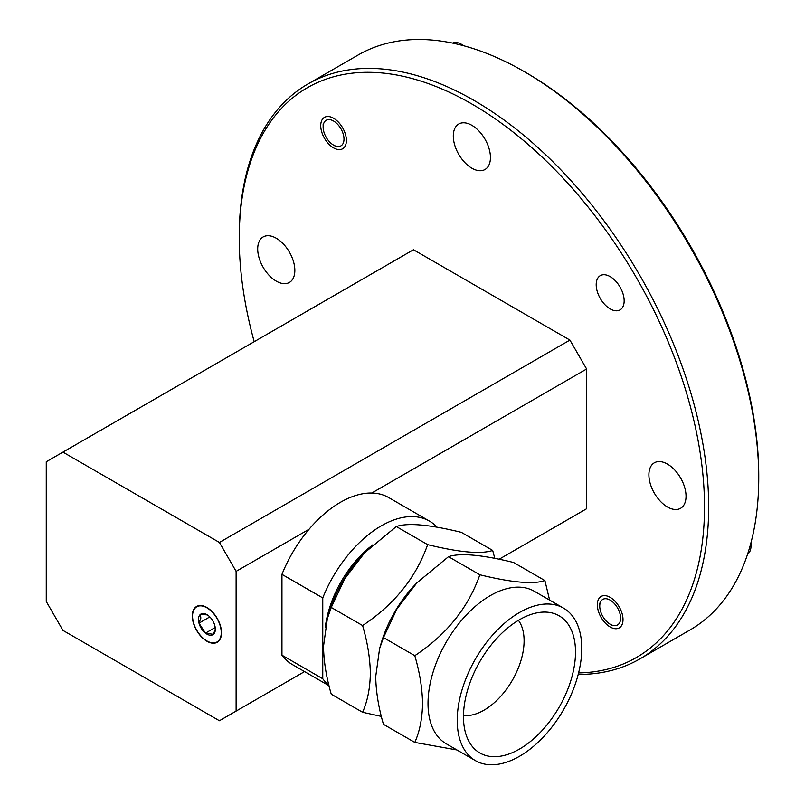 <?xml version="1.0" encoding="UTF-8"?>
<svg xmlns="http://www.w3.org/2000/svg" width="805" height="805" viewBox="0 0 805 805"><rect width="100%" height="100%" fill="white"/><g stroke="black" fill="none" stroke-linecap="round" stroke-linejoin="round"><path stroke-width="1.21" d="M578.594 672.92A328.983 189.94 -120 0 0 704.506 506.929A328.983 189.94 -120 0 0 471.871 103.996A328.983 189.94 -120 0 0 239.246 238.31L239.246 235.905A331.942 191.65 60 0 1 307.993 83.951A331.942 191.65 60 0 1 563.782 172.874A331.942 191.65 60 0 1 708.672 506.929A331.942 191.65 60 0 1 639.925 658.882A331.942 191.65 60 0 1 578.211 674.429M524.035 71.484L526.118 72.681A328.983 189.94 60 0 1 758.743 475.604L758.743 478.019A331.942 191.65 -120 0 0 524.035 71.484A331.942 191.65 -120 0 0 358.064 55.042L307.993 83.951M333.562 118.244A18.143 10.475 -120 0 0 324.496 117.349A18.143 10.475 -120 0 0 321.708 131.889A18.143 10.475 -120 0 0 333.562 147.879A18.143 10.475 -120 0 0 342.638 148.774A18.143 10.475 -120 0 0 345.415 134.234A18.143 10.475 -120 0 0 333.562 118.244M610.18 597.36A18.143 10.475 -120 0 0 601.104 596.455A18.143 10.475 -120 0 0 598.326 611.005A18.143 10.475 -120 0 0 610.18 626.994A18.143 10.475 -120 0 0 619.256 627.89A18.143 10.475 -120 0 0 622.034 613.35A18.143 10.475 -120 0 0 610.18 597.36M610.18 276.628A19.773 11.411 -120 0 0 600.299 275.642A19.773 11.411 -120 0 0 597.26 291.491A19.773 11.411 -120 0 0 610.18 308.909A19.773 11.411 -120 0 0 620.061 309.885A19.773 11.411 -120 0 0 623.09 294.046A19.773 11.411 -120 0 0 610.18 276.628M206.905 607.503A20.658 11.924 -120 0 0 196.581 606.487A20.658 11.924 -120 0 0 193.411 623.03A20.658 11.924 -120 0 0 206.905 641.233A20.658 11.924 -120 0 0 217.229 642.259A20.658 11.924 -120 0 0 220.399 625.706A20.658 11.924 -120 0 0 206.905 607.503M667.466 464.103A26.263 15.164 -120 0 0 654.334 462.805A26.263 15.164 -120 0 0 650.309 483.845A26.263 15.164 -120 0 0 667.466 506.989A26.263 15.164 -120 0 0 680.597 508.287A26.263 15.164 -120 0 0 684.622 487.246A26.263 15.164 -120 0 0 667.466 464.103M276.276 238.25A26.263 15.164 -120 0 0 263.144 236.952A26.263 15.164 -120 0 0 259.119 257.992A26.263 15.164 -120 0 0 276.276 281.136A26.263 15.164 -120 0 0 289.408 282.434A26.263 15.164 -120 0 0 293.433 261.394A26.263 15.164 -120 0 0 276.276 238.25M471.871 125.318A26.263 15.164 -120 0 0 458.739 124.02A26.263 15.164 -120 0 0 454.714 145.061A26.263 15.164 -120 0 0 471.871 168.205A26.263 15.164 -120 0 0 485.002 169.503A26.263 15.164 -120 0 0 489.027 148.462A26.263 15.164 -120 0 0 471.871 125.318M239.246 238.31A328.983 189.94 -120 0 0 254.199 341.702M219.423 542.459L569.93 340.092L413.458 249.751L46.257 461.758L46.257 601.486L62.941 630.396L219.423 720.737L236.117 711.097L236.117 571.369L219.423 542.459L62.941 452.118M569.93 340.092L586.624 369.002L371.809 493.022M499.14 559.234L586.624 508.73L586.624 369.002M586.624 508.73L569.93 518.37M639.925 658.882L689.996 629.973A331.942 191.65 -120 0 0 758.743 478.019M236.117 711.097L304.552 671.591M309.05 529.257L236.117 571.369M198.594 617.908A11.924 6.883 -120 0 0 198.986 623.161A11.924 6.883 -120 0 0 205.466 633.133A11.924 6.883 -120 0 0 213.375 634.34A11.924 6.883 -120 0 0 215.338 629.238A11.924 6.883 -120 0 0 214.814 625.586A11.924 6.883 -120 0 0 208.344 615.604A11.924 6.883 -120 0 0 206.905 614.638A11.924 6.883 -120 0 0 200.425 614.396A11.924 6.883 -120 0 0 198.594 617.908M207.318 614.889L200.425 614.396L200.837 618.119L198.986 623.161L205.466 633.133L213.375 634.34L215.207 629.419M192.757 613.37A20.296 11.723 -120 0 0 204.45 639.291A20.296 11.723 -120 0 0 221.043 635.366A20.296 11.723 -120 0 0 209.35 609.455A20.296 11.723 -120 0 0 192.757 613.37M215.207 627.508L205.466 633.133M209.813 616.912L198.986 623.161M751.005 542.58A14.752 8.513 60 0 1 751.005 542.912L751.005 545.921A18.445 10.646 -120 0 0 750.824 543.274M747.604 554.102A18.445 10.646 -120 0 0 751.005 545.921M610.18 624.217A14.752 8.513 -120 0 0 620.615 618.2A14.752 8.513 -120 0 0 610.18 600.128A14.752 8.513 -120 0 0 599.745 606.155A14.752 8.513 -120 0 0 610.18 624.217L612.575 625.606L610.18 624.217M463.549 45.714A18.445 10.646 -120 0 0 461.356 44.225L463.962 45.734A14.752 8.513 60 0 1 464.244 45.895M463.962 45.734L461.356 44.225A18.445 10.646 -120 0 0 452.571 43.088M333.562 145.111A14.752 8.513 -120 0 0 343.997 139.084A14.752 8.513 -120 0 0 333.562 121.022A14.752 8.513 -120 0 0 323.137 127.039A14.752 8.513 -120 0 0 333.562 145.111L335.967 146.49L333.562 145.111M381.369 716.41L362.602 712.274C367.513 701.215 370.089 688.255 370.34 673.383C370.109 658.339 367.523 642.4 362.602 625.545C394.42 604.444 416.094 577.467 427.646 544.633C459.464 552.421 481.149 554.353 492.69 550.439L494.793 558.358M544.904 580.586L513.56 562.484C481.742 554.695 460.058 552.763 448.506 556.678L416.859 582.88L396.905 609.023L383.462 637.59L379.588 648.659L375.724 676.492C375.975 691.656 378.551 707.595 383.462 724.319L414.806 742.421C419.717 731.363 422.293 718.392 422.555 703.53C422.313 688.486 419.737 672.537 414.806 655.693C446.624 634.582 468.309 607.614 479.861 574.77C511.668 582.568 533.353 584.5 544.904 580.586L549.604 600.077M456.918 749.948L414.806 742.421M563.53 608.127L534.319 591.262A88.067 50.846 120 0 0 466.457 614.849A88.067 50.846 120 0 0 428.019 703.479A88.067 50.846 120 0 0 446.252 743.79L475.463 760.655A88.067 50.846 120 0 0 543.325 737.058A88.067 50.846 120 0 0 581.763 648.438A88.067 50.846 120 0 0 563.53 608.127A88.067 50.846 120 0 0 495.669 631.714A88.067 50.846 120 0 0 457.23 720.344A88.067 50.846 120 0 0 475.463 760.655M519.497 619.709A79.212 45.734 -60 0 1 559.103 615.785A79.212 45.734 -60 0 1 571.248 679.259A79.212 45.734 -60 0 1 519.497 749.063A79.212 45.734 -60 0 1 479.891 752.987A79.212 45.734 -60 0 1 467.745 689.513A79.212 45.734 -60 0 1 519.497 619.709M518.43 620.333A56.662 32.713 -60 0 1 518.873 666.641A56.662 32.713 -60 0 1 484.026 710.171A56.662 32.713 -60 0 1 463.499 715.494M492.69 550.439L461.346 532.346C429.528 524.558 407.853 522.616 396.302 526.53L364.655 552.743L344.691 578.886L331.257 607.453L327.373 618.512L323.509 646.345C323.771 661.509 326.347 677.458 331.257 694.182L362.602 712.274M325.311 627.095A80.007 46.197 -60 0 1 372.816 544.844M429.437 521.097A96.389 55.646 -60 0 0 322.765 597.924L281.951 574.357A96.389 55.646 -60 0 1 388.624 497.53L429.437 521.097A96.389 55.646 -60 0 1 437.065 527.184M364.655 552.743L362.995 554.464A87.041 50.252 120 0 0 328.732 613.823L327.373 618.512M322.765 597.924L322.765 678.756L281.951 655.19A96.389 55.646 -60 0 0 292.235 664.477L329.024 685.719M328.893 685.186A96.389 55.646 -60 0 1 322.765 678.756M281.951 574.357L281.951 655.19M383.462 637.59L414.806 655.693M448.506 556.678L479.861 574.77M416.859 582.89L415.209 584.611A87.041 50.252 120 0 0 380.936 643.96L379.588 648.649M396.302 526.53L427.646 544.633M331.257 607.453L362.602 625.545M599.745 606.155L599.745 603.136M323.137 127.039L323.137 124.03"/></g></svg>

